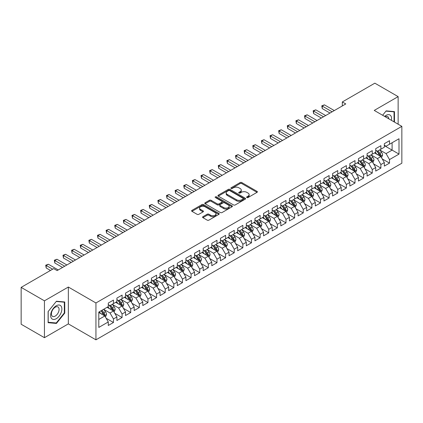 <?xml version="1.0" encoding="UTF-8"?>
<svg xmlns="http://www.w3.org/2000/svg" width="423" height="423" viewBox="0 0 423 423"><rect width="100%" height="100%" fill="white"/><g stroke="black" fill="none" stroke-linecap="round" stroke-linejoin="round"><path stroke-width="0.63" d="M246.852 197.541A0.841 0.486 0 0 0 248.037 197.541L257.036 192.349A1.195 0.693 0 0 0 257.385 191.862A1.195 0.693 0 0 0 257.036 191.37L241.792 182.572A1.195 0.693 0 0 0 240.1 182.572L231.101 187.764A0.841 0.486 0 0 0 230.858 188.108A0.841 0.486 0 0 0 231.101 188.452A0.841 0.486 0 0 0 232.285 188.452L233.448 187.78A3.833 2.21 0 0 1 238.868 187.78L240.142 188.51A3.833 2.21 0 0 1 241.263 190.075A3.833 2.21 0 0 1 240.142 191.64L238.974 192.312A0.841 0.486 0 0 0 238.731 192.655A0.841 0.486 0 0 0 238.974 192.999A0.841 0.486 0 0 0 240.164 192.999L241.327 192.322A3.833 2.21 0 0 1 246.746 192.322L248.015 193.057A3.833 2.21 0 0 1 249.136 194.622A3.833 2.21 0 0 1 248.015 196.187L246.852 196.859A0.841 0.486 0 0 0 246.604 197.203A0.841 0.486 0 0 0 246.852 197.541L246.852 196.859M202.924 216.698A1.195 0.693 0 0 0 202.575 217.184A1.195 0.693 0 0 0 202.924 217.676L207.201 220.14A1.195 0.693 0 0 0 208.893 220.14L218.887 214.371A1.195 0.693 0 0 0 219.236 213.885A1.195 0.693 0 0 0 218.887 213.393L203.643 204.595A1.195 0.693 0 0 0 201.951 204.595L191.957 210.363A1.195 0.693 0 0 0 191.608 210.855A1.195 0.693 0 0 0 191.957 211.341L197.123 214.324A1.195 0.693 0 0 0 198.815 214.324L203.093 211.854A1.195 0.693 0 0 0 203.447 211.368A1.195 0.693 0 0 0 203.093 210.876L200.534 209.401A3.204 1.851 0 0 1 199.593 208.09A3.204 1.851 0 0 1 201.57 206.382A3.204 1.851 0 0 1 205.065 206.784L215.096 212.579A3.204 1.851 0 0 1 216.037 213.885A3.204 1.851 0 0 1 214.059 215.593A3.204 1.851 0 0 1 210.564 215.191L208.893 214.228A1.195 0.693 0 0 0 207.201 214.228L202.924 216.698L202.924 217.676L207.201 215.222L207.201 214.228M44.441 300.827L44.441 337.686L68.341 323.886L68.341 287.032L44.441 300.827L21.15 287.381L53.673 268.605L57.126 270.593L345.776 103.942L342.323 101.948L342.323 105.935M68.341 287.032L95.942 302.968L401.85 126.355L401.85 163.215L95.942 339.828L95.942 302.968M398.138 124.214L398.138 96.624L374.244 110.419L401.85 126.355M398.138 96.624L374.847 83.172L342.323 101.948M233.533 204.938A1.195 0.693 0 0 0 235.23 204.938L245.218 199.17A1.195 0.693 0 0 0 245.573 198.678A1.195 0.693 0 0 0 245.218 198.191L229.98 189.393A1.195 0.693 0 0 0 228.288 189.393L218.294 195.162A1.195 0.693 0 0 0 217.94 195.648A1.195 0.693 0 0 0 218.294 196.14L233.533 204.938M215.709 197.726A0.841 0.486 0 0 1 216.56 197.842L232.037 206.778L222.059 212.542A1.195 0.693 0 0 1 220.367 212.542L205.129 203.738L205.129 202.76A1.195 0.693 0 0 0 204.774 203.252A1.195 0.693 0 0 0 205.129 203.738M205.129 202.76L209.401 200.296A1.195 0.693 0 0 1 211.098 200.296L217.279 203.865A1.195 0.693 0 0 0 218.971 203.865L221.805 202.226A1.195 0.693 0 0 0 222.16 201.734A1.195 0.693 0 0 0 221.805 201.248L215.37 197.53A0.841 0.486 0 0 1 215.127 197.187A0.841 0.486 0 0 1 215.645 196.743A0.841 0.486 0 0 1 216.56 196.848L232.053 205.795A1.195 0.693 0 0 1 232.407 206.281A1.195 0.693 0 0 1 232.053 206.773L232.053 205.795M384.338 145.634L392.1 150.112L392.1 142.741L399.005 138.76L389.514 144.238L389.514 140.7L384.338 143.688L384.338 147.225L380.885 149.219L380.885 145.681L375.709 148.669L375.709 152.206L372.261 154.199L372.261 150.662L367.085 153.649L367.085 157.187L363.632 159.18L363.632 155.643L358.455 158.63L358.455 162.168L355.008 164.161L355.008 160.624L349.832 163.611L349.832 167.148L346.379 169.142L346.379 165.605L341.202 168.592L341.202 172.129L337.755 174.123L337.755 170.585L332.578 173.573L332.578 177.11L329.126 179.103L329.126 175.566L323.949 178.554L323.949 182.091L320.502 184.079L320.502 180.547L315.325 183.534L315.325 187.072L311.873 189.06L311.873 185.528L306.696 188.515L306.696 192.053L303.243 194.041L303.243 190.509L298.072 193.496L298.072 197.033L294.62 199.022L294.62 195.489L289.443 198.477L289.443 202.014L285.99 204.002L285.99 200.47L280.814 203.458L280.814 206.995L277.366 208.983L277.366 205.446L272.19 208.439L272.19 211.971L268.737 213.964L268.737 210.427L263.561 213.419L263.561 216.951L260.113 218.945L260.113 215.407L254.937 218.4L254.937 221.932L251.484 223.926L251.484 220.388L246.308 223.381L246.308 226.913L242.86 228.906L242.86 225.369L237.684 228.362L237.684 231.894L234.231 233.887L234.231 230.35L229.055 233.337L229.055 236.875L225.607 238.868L225.607 235.331L220.431 238.318L220.431 241.856L216.978 243.849L216.978 240.312L211.801 243.299L211.801 246.836L208.349 248.83L208.349 245.292L203.177 248.28L203.177 251.817L199.725 253.811L199.725 250.273L194.548 253.261L194.548 256.798L191.096 258.791L191.096 255.254L185.919 258.242L185.919 261.779L182.472 263.772L182.472 260.235L177.295 263.222L177.295 266.76L173.842 268.753L173.842 265.216L168.666 268.203L168.666 271.74L165.219 273.734L165.219 270.197L160.042 273.184L160.042 276.721L156.589 278.715L156.589 275.177L151.413 278.165L151.413 281.702L147.965 283.696L147.965 280.158L142.789 283.146L142.789 286.683L139.336 288.676L139.336 285.139L134.16 288.126L134.16 291.664L130.712 293.657L130.712 290.12L125.536 293.107L125.536 296.645L122.083 298.638L122.083 295.101L116.907 298.088L116.907 301.625L113.459 303.619L113.459 300.081L108.283 303.069L108.283 306.606L98.792 312.084L98.792 327.423L108.283 321.945L104.83 315.97L98.792 312.481M399.005 138.76L399.005 154.099L389.514 159.577L386.062 153.602L379.806 149.991M382.223 158.905L389.514 163.114L389.514 159.577M389.514 163.114L384.338 166.102L384.338 162.564L380.885 164.558L377.438 158.583L371.183 154.971M373.599 163.886L380.885 168.095L380.885 164.558M380.885 168.095L375.709 171.082L375.709 167.545L372.261 169.538L368.808 163.564L362.553 159.952M364.97 168.867L372.261 173.076L372.261 169.538M372.261 173.076L367.085 176.063L367.085 172.526L363.632 174.519L360.185 168.544L353.929 164.933M356.346 173.848L363.632 178.057L363.632 174.519M363.632 178.057L358.455 181.044L358.455 177.507L355.008 179.5L351.555 173.525L345.3 169.914M347.717 178.829L355.008 183.037L355.008 179.5M355.008 183.037L349.832 186.025L349.832 182.487L346.379 184.481L342.931 178.506L336.676 174.895M339.093 183.809L346.379 188.018L346.379 184.481M346.379 188.018L341.202 191.006L341.202 187.468L337.755 189.462L334.302 183.482L328.047 179.875M330.463 188.79L337.755 192.999L337.755 189.462M337.755 192.999L332.578 195.986L332.578 192.449L329.126 194.443L325.673 188.462L319.423 184.851M321.834 193.771L329.126 197.98L329.126 194.443M329.126 197.98L323.949 200.967L323.949 197.43L320.502 199.423L317.049 193.443L310.794 189.832M313.21 198.752L320.502 202.961L320.502 199.423M320.502 202.961L315.325 205.948L315.325 202.411L311.873 204.404L308.42 198.424L302.165 194.813M304.581 203.733L311.873 207.942L311.873 204.404M311.873 207.942L306.696 210.929L306.696 207.392L303.243 209.385L299.796 203.405L293.541 199.793M295.957 208.713L303.243 212.917L303.243 209.385M303.243 212.917L298.072 215.91L298.072 212.372L294.62 214.366L291.167 208.386L284.912 204.774M287.328 213.694L294.62 217.898L294.62 214.366M294.62 217.898L289.443 220.891L289.443 217.353L285.99 219.347L282.543 213.366L276.288 209.755M278.704 218.67L285.99 222.879L285.99 219.347M285.99 222.879L280.814 225.871L280.814 222.334L277.366 224.327L273.914 218.347L267.659 214.736M270.075 223.651L277.366 227.86L277.366 224.327M277.366 227.86L272.19 230.852L272.19 227.315L268.737 229.308L265.29 223.328L259.035 219.717M261.451 228.632L268.737 232.84L268.737 229.308M268.737 232.84L263.561 235.833L263.561 232.296L260.113 234.289L256.661 228.309L250.405 224.698M252.822 233.612L260.113 237.821L260.113 234.289M260.113 237.821L254.937 240.809L254.937 237.277L251.484 239.265L248.037 233.29L241.782 229.678M244.198 238.593L251.484 242.802L251.484 239.265M251.484 242.802L246.308 245.789L246.308 242.257L242.86 244.245L239.407 238.271L233.152 234.659M235.569 243.574L242.86 247.783L242.86 244.245M242.86 247.783L237.684 250.77L237.684 247.238L234.231 249.226L230.778 243.251L224.528 239.64M226.94 248.555L234.231 252.764L234.231 249.226M234.231 252.764L229.055 255.751L229.055 252.219L225.607 254.207L222.154 248.232L215.899 244.621M218.316 253.536L225.607 257.744L225.607 254.207M225.607 257.744L220.431 260.732L220.431 257.2L216.978 259.188L213.525 253.213L207.275 249.602M209.686 258.516L216.978 262.725L216.978 259.188M216.978 262.725L211.801 265.713L211.801 262.175L208.349 264.169L204.901 258.194L198.646 254.583M201.062 263.497L208.349 267.706L208.349 264.169M208.349 267.706L203.177 270.694L203.177 267.156L199.725 269.15L196.272 263.175L190.017 259.563M192.433 268.478L199.725 272.687L199.725 269.15M199.725 272.687L194.548 275.674L194.548 272.137L191.096 274.13L187.648 268.156L181.393 264.544M183.809 273.459L191.096 277.668L191.096 274.13M191.096 277.668L185.919 280.655L185.919 277.118L182.472 279.111L179.019 273.136L172.764 269.525M175.18 278.44L182.472 282.649L182.472 279.111M182.472 282.649L177.295 285.636L177.295 282.099L173.842 284.092L170.395 278.117L164.14 274.506M166.556 283.421L173.842 287.629L173.842 284.092M173.842 287.629L168.666 290.617L168.666 287.08L165.219 289.073L161.766 283.098L155.511 279.487M157.927 288.401L165.219 292.61L165.219 289.073M165.219 292.61L160.042 295.598L160.042 292.06L156.589 294.054L153.142 288.079L146.887 284.468M149.303 293.382L156.589 297.591L156.589 294.054M156.589 297.591L151.413 300.579L151.413 297.041L147.965 299.035L144.513 293.06L138.258 289.448M140.674 298.363L147.965 302.572L147.965 299.035M147.965 302.572L142.789 305.559L142.789 302.022L139.336 304.015L135.889 298.041L129.634 294.429M132.05 303.344L139.336 307.553L139.336 304.015M139.336 307.553L134.16 310.54L134.16 307.003L130.712 308.996L127.26 303.021L121.004 299.41M123.421 308.325L130.712 312.534L130.712 308.996M130.712 312.534L125.536 315.521L125.536 311.984L122.083 313.977L118.63 308.002L112.381 304.391M114.792 313.306L122.083 317.514L122.083 313.977M122.083 317.514L116.907 320.502L116.907 316.964L113.459 318.958L110.006 312.983L103.751 309.372M106.168 318.286L113.459 322.495L113.459 318.958M113.459 322.495L108.283 325.483L108.283 321.945M108.283 304.613L110.006 305.607L113.459 303.619M98.792 319.455L104.83 315.97M116.907 299.632L118.63 300.626L122.083 298.638M110.006 312.983L113.459 310.99L107.072 307.304M116.907 316.964L113.459 310.99M125.536 294.651L127.26 295.645L130.712 293.657M118.63 308.002L122.083 306.009L115.701 302.323M125.536 311.984L122.083 306.009M134.16 289.67L135.889 290.664L139.336 288.676M127.26 303.021L130.712 301.028L124.325 297.343M134.16 307.003L130.712 301.028M142.789 284.69L144.513 285.689L147.965 283.696M135.889 298.041L139.336 296.047L132.954 292.362M142.789 302.022L139.336 296.047M151.413 279.709L153.142 280.708L156.589 278.715M144.513 293.06L147.965 291.066L141.578 287.381M151.413 297.041L147.965 291.066M160.042 274.728L161.766 275.727L165.219 273.734M153.142 288.079L156.589 286.085L150.207 282.4M160.042 292.06L156.589 286.085M168.666 269.747L170.395 270.746L173.842 268.753M161.766 283.098L165.219 281.105L158.831 277.419M168.666 287.08L165.219 281.105M177.295 264.766L179.019 265.766L182.472 263.772M170.395 278.117L173.842 276.124L167.46 272.438M177.295 282.099L173.842 276.124M185.919 259.785L187.648 260.785L191.096 258.791M179.019 273.136L182.472 271.143L176.084 267.458M185.919 277.118L182.472 271.143M194.548 254.805L196.272 255.804L199.725 253.811M187.648 268.156L191.096 266.162L184.714 262.477M194.548 272.137L191.096 266.162M203.177 249.824L204.901 250.823L208.349 248.83M196.272 263.175L199.725 261.181L193.343 257.496M203.177 267.156L199.725 261.181M211.801 244.843L213.525 245.842L216.978 243.849M204.901 258.194L208.349 256.201L201.967 252.515M211.801 262.175L208.349 256.201M220.431 239.862L222.154 240.861L225.607 238.868M213.525 253.213L216.978 251.22L210.596 247.534M220.431 257.2L216.978 251.22M229.055 234.887L230.778 235.881L234.231 233.887M222.154 248.232L225.607 246.239L219.22 242.553M229.055 252.219L225.607 246.239M237.684 229.906L239.407 230.9L242.86 228.906M230.778 243.251L234.231 241.258L227.849 237.573M237.684 247.238L234.231 241.258M246.308 224.925L248.037 225.919L251.484 223.926M239.407 238.271L242.86 236.277L236.473 232.592M246.308 242.257L242.86 236.277M254.937 219.944L256.661 220.938L260.113 218.945M248.037 233.29L251.484 231.296L245.102 227.611M254.937 237.277L251.484 231.296M263.561 214.963L265.29 215.957L268.737 213.964M256.661 228.309L260.113 226.316L253.726 222.63M263.561 232.296L260.113 226.316M272.19 209.982L273.914 210.977L277.366 208.983M265.29 223.328L268.737 221.335L262.355 217.649M272.19 227.315L268.737 221.335M280.814 205.002L282.543 205.996L285.99 204.002M273.914 218.347L277.366 216.354L270.979 212.669M280.814 222.334L277.366 216.354M289.443 200.021L291.167 201.015L294.62 199.022M282.543 213.366L285.99 211.373L279.608 207.688M289.443 217.353L285.99 211.373M298.072 195.04L299.796 196.034L303.243 194.041M291.167 208.386L294.62 206.392L288.237 202.707M298.072 212.372L294.62 206.392M306.696 190.059L308.42 191.053L311.873 189.06M299.796 203.405L303.243 201.417L296.861 197.726M306.696 207.392L303.243 201.417M315.325 185.078L317.049 186.072L320.502 184.079M308.42 198.424L311.873 196.436L305.491 192.751M315.325 202.411L311.873 196.436M323.949 180.098L325.673 181.092L329.126 179.103M317.049 193.443L320.502 191.455L314.115 187.77M323.949 197.43L320.502 191.455M332.578 175.117L334.302 176.111L337.755 174.123M325.673 188.462L329.126 186.474L322.744 182.789M332.578 192.449L329.126 186.474M341.202 170.136L342.931 171.13L346.379 169.142M334.302 183.482L337.755 181.493L331.368 177.808M341.202 187.468L337.755 181.493M349.832 165.155L351.555 166.149L355.008 164.161M342.931 178.506L346.379 176.513L339.997 172.827M349.832 182.487L346.379 176.513M358.455 160.174L360.185 161.168L363.632 159.18M351.555 173.525L355.008 171.532L348.621 167.846M358.455 177.507L355.008 171.532M367.085 155.193L368.808 156.187L372.261 154.199M360.185 168.544L363.632 166.551L357.25 162.866M367.085 172.526L363.632 166.551M375.709 150.213L377.438 151.212L380.885 149.219M368.808 163.564L372.261 161.57L365.874 157.885M375.709 167.545L372.261 161.57M384.338 145.232L386.062 146.231L389.514 144.238M377.438 158.583L380.885 156.589L374.503 152.904M384.338 162.564L380.885 156.589M21.15 287.381L21.15 324.235L44.441 337.686M68.341 323.886L95.942 339.828M386.062 153.602L392.1 150.112L399.005 154.099M394.474 122.099L394.474 111.619L386.151 110.874L382.625 115.257L385.977 111.117L394.04 111.841L394.04 121.85M64.756 313.078L64.756 301.974L56.433 301.234L48.111 311.587L48.111 322.691L56.433 323.431L64.756 313.078L64.328 312.83M247.185 197.663L248.015 197.181A3.833 2.21 0 0 0 249.136 195.616L249.136 194.622M241.263 190.075L241.263 191.074A3.833 2.21 0 0 1 240.142 192.634L239.312 193.115M257.036 191.37L257.036 192.349L241.792 183.566A1.195 0.693 0 0 0 240.1 183.566L231.434 188.568M245.218 198.191L245.218 199.17L229.98 190.387A1.195 0.693 0 0 0 228.288 190.387L218.31 196.145M243.103 199.022A0.841 0.486 0 0 0 243.352 198.678A0.841 0.486 0 0 0 243.103 198.339L229.726 190.614A0.841 0.486 0 0 0 228.542 190.614L227.31 191.323A3.833 2.21 0 0 0 226.189 192.888A3.833 2.21 0 0 0 227.31 194.453L236.457 199.73A3.833 2.21 0 0 0 241.877 199.73L243.103 199.022L243.103 200.021A0.841 0.486 0 0 0 243.352 199.677L243.352 198.678M226.189 192.888L226.189 193.882A3.833 2.21 0 0 0 227.31 195.447L227.31 194.453M243.103 200.021L241.877 200.729A3.833 2.21 0 0 1 236.457 200.729L227.31 195.447M205.144 203.749L209.401 201.29L209.401 200.296M222.16 201.734L222.16 202.733A1.195 0.693 0 0 1 221.805 203.22L218.971 204.859A1.195 0.693 0 0 1 217.279 204.859L211.098 201.29A1.195 0.693 0 0 0 209.401 201.29M223.693 207.566A3.204 1.851 0 0 0 227.183 207.968A3.204 1.851 0 0 0 229.16 206.26A3.204 1.851 0 0 0 228.224 204.949L224.687 202.908A1.195 0.693 0 0 0 222.995 202.908L220.156 204.547A1.195 0.693 0 0 0 219.807 205.033A1.195 0.693 0 0 0 220.156 205.525L223.693 207.566L223.693 208.56A3.204 1.851 0 0 0 227.183 208.962A3.204 1.851 0 0 0 229.16 207.254L229.16 206.26M219.807 205.033L219.807 206.033A1.195 0.693 0 0 0 220.156 206.519L220.156 205.525M223.693 208.56L220.156 206.519M216.037 213.885L216.037 214.879A3.204 1.851 0 0 1 214.059 216.592A3.204 1.851 0 0 1 210.564 216.19L208.893 215.222A1.195 0.693 0 0 0 207.201 215.222M199.593 208.09L199.593 209.089A3.204 1.851 0 0 0 200.534 210.395L200.534 209.401M203.077 211.865L200.534 210.395M218.887 213.393L218.887 214.371L203.643 205.594A1.195 0.693 0 0 0 201.951 205.594L191.973 211.352L191.957 210.363M55.556 322.923L56.433 323.431M381.525 157.694L382.593 155.082A3.231 1.866 -120 0 0 381.562 152.333L379.732 149.885M376.808 154.236L375.418 152.375M380.277 156.235L380.848 155.22A3.231 1.866 -120 0 0 379.923 153.279L378.093 150.831M377.046 150.985L379.309 154.004A1.644 0.952 60 0 1 379.605 154.506L380.848 155.22M376.475 150.657L378.886 153.877A3.231 1.866 60 0 1 379.812 155.817L379.88 156.008M332.145 111.815L322.252 106.099L324.409 104.856L334.302 110.567M329.988 113.057L322.252 108.589L322.252 106.099L321.776 105.824L324.409 104.856M322.252 108.589L321.776 105.824M372.901 162.675L373.969 160.063A3.231 1.866 -120 0 0 372.938 157.314L371.103 154.866M368.184 159.217L366.789 157.356M371.653 161.216L372.224 160.201A3.231 1.866 -120 0 0 371.299 158.26L369.464 155.812M368.417 155.965L370.68 158.985A1.644 0.952 60 0 1 370.982 159.487L372.224 160.201M367.851 155.638L370.262 158.858A3.231 1.866 60 0 1 371.188 160.798L371.251 160.989M364.272 167.656L365.34 165.044A3.231 1.866 -120 0 0 364.309 162.295L362.479 159.846M359.555 164.198L358.165 162.337M363.024 166.197L363.595 165.181A3.231 1.866 -120 0 0 362.67 163.241L360.84 160.793M359.793 160.946L362.056 163.965A1.644 0.952 60 0 1 362.352 164.468L363.595 165.181M359.222 160.618L361.633 163.838A3.231 1.866 60 0 1 362.559 165.779L362.627 165.969M323.521 116.796L313.623 111.08L315.78 109.837L325.673 115.548M321.364 118.038L313.623 113.57L313.623 111.08L313.147 110.805L315.78 109.837M313.623 113.57L313.147 110.805M314.892 121.771L304.999 116.061L307.156 114.818L317.049 120.529M312.734 123.019L304.999 118.551L304.999 116.061L304.523 115.786L307.156 114.818M304.999 118.551L304.523 115.786M391.412 120.328A7.931 4.579 120 0 0 390.831 115.833A7.931 4.579 120 0 0 384.597 116.394M388.79 118.815A5.43 3.135 120 0 0 388.282 117.15A5.43 3.135 120 0 0 387.669 116.584A5.43 3.135 120 0 0 385.179 116.732M393.506 111.529L394.04 111.841M51.405 318.276A7.931 4.579 120 0 0 59.067 316.224A7.931 4.579 120 0 0 61.118 306.194A7.931 4.579 120 0 0 53.457 308.245A7.931 4.579 120 0 0 51.405 318.276M51.918 315.78A5.43 3.135 120 0 0 52.526 316.346A5.43 3.135 120 0 0 57.576 313.813A5.43 3.135 120 0 0 58.564 307.51A5.43 3.135 120 0 0 57.956 306.939A5.43 3.135 120 0 0 52.901 309.477A5.43 3.135 120 0 0 51.918 315.78M56.259 301.477L64.328 302.196L64.328 312.951L56.259 322.987L48.196 322.268L48.196 311.513L56.243 301.467M63.794 301.89L64.328 302.196M355.643 172.637L356.716 170.025A3.231 1.866 -120 0 0 355.685 167.275L353.85 164.827M350.931 169.179L349.535 167.318M354.395 171.178L354.971 170.162A3.231 1.866 -120 0 0 354.046 168.222L352.211 165.774M351.164 165.927L353.427 168.946A1.644 0.952 60 0 1 353.728 169.449L354.971 170.162M350.598 165.599L353.009 168.819A3.231 1.866 60 0 1 353.935 170.76L353.998 170.95M347.019 177.618L348.087 175.006A3.231 1.866 -120 0 0 347.056 172.256L345.221 169.808M342.302 174.16L340.912 172.298M345.771 176.158L346.342 175.143A3.231 1.866 -120 0 0 345.417 173.203L343.582 170.755M342.54 170.908L344.803 173.927A1.644 0.952 60 0 1 345.099 174.429L346.342 175.143M341.969 170.58L344.38 173.8A3.231 1.866 60 0 1 345.305 175.741L345.374 175.931M306.263 126.752L296.37 121.041L298.527 119.799L308.42 125.509M304.111 128L296.37 123.532L296.37 121.041L295.894 120.767L298.527 119.799M296.37 123.532L295.894 120.767M297.639 131.733L287.746 126.022L289.898 124.78L299.796 130.49M295.481 132.981L287.746 128.513L287.746 126.022L287.27 125.747L289.898 124.78M287.746 128.513L287.27 125.747M338.389 182.599L339.463 179.987A3.231 1.866 -120 0 0 338.426 177.237L336.597 174.789M333.678 179.141L332.282 177.279M337.142 181.139L337.718 180.124A3.231 1.866 -120 0 0 336.787 178.178L334.958 175.735M333.911 175.889L336.174 178.908A1.644 0.952 60 0 1 336.475 179.41L337.718 180.124M333.345 175.561L335.756 178.781A3.231 1.866 60 0 1 336.682 180.721L336.745 180.912M289.009 136.714L279.117 131.003L281.274 129.755L291.167 135.471M286.857 137.961L279.117 133.494L279.117 131.003L278.641 130.728L281.274 129.755M279.117 133.494L278.641 130.728M329.766 187.579L330.834 184.967A3.231 1.866 -120 0 0 329.803 182.213L327.968 179.77M325.049 184.116L323.658 182.26M328.518 186.12L329.089 185.105A3.231 1.866 -120 0 0 328.163 183.159L326.329 180.716M325.287 180.87L327.55 183.889A1.644 0.952 60 0 1 327.846 184.391L329.089 185.105M324.716 180.542L327.127 183.756A3.231 1.866 60 0 1 328.052 185.702L328.121 185.893M280.386 141.694L270.487 135.984L272.645 134.736L282.543 140.452M278.228 142.942L270.487 138.474L270.487 135.984L270.017 135.709L272.645 134.736M270.487 138.474L270.017 135.709M321.136 192.56L322.21 189.948A3.231 1.866 -120 0 0 321.173 187.193L319.344 184.751M316.42 189.097L315.029 187.241M319.888 191.101L320.46 190.086A3.231 1.866 -120 0 0 319.534 188.14L317.705 185.697M316.658 185.85L318.921 188.87A1.644 0.952 60 0 1 319.222 189.372L320.46 190.086M316.087 185.517L318.503 188.737A3.231 1.866 60 0 1 319.428 190.683L319.492 190.873M271.756 146.675L261.863 140.965L264.021 139.717L273.914 145.433M269.599 147.923L261.863 143.455L261.863 140.965L261.388 140.69L264.021 139.717M261.863 143.455L261.388 140.69M312.512 197.541L313.58 194.929A3.231 1.866 -120 0 0 312.549 192.174L310.715 189.731M307.796 194.078L306.4 192.222M311.265 196.082L311.836 195.066A3.231 1.866 -120 0 0 310.91 193.121L309.076 190.678M308.029 190.831L310.297 193.85A1.644 0.952 60 0 1 310.593 194.353L311.836 195.066M307.463 190.498L309.874 193.718A3.231 1.866 60 0 1 310.799 195.664L310.863 195.854M263.132 151.656L253.234 145.946L255.392 144.698L265.29 150.414M260.975 152.904L253.234 148.436L253.234 145.946L252.764 145.671L255.392 144.698M253.234 148.436L252.764 145.671M303.883 202.522L304.951 199.91A3.231 1.866 -120 0 0 303.92 197.155L302.091 194.712M299.167 199.059L297.776 197.203M302.635 201.062L303.206 200.047A3.231 1.866 -120 0 0 302.281 198.101L300.452 195.659M299.405 195.812L301.668 198.831A1.644 0.952 60 0 1 301.969 199.333L303.206 200.047M298.834 195.479L301.25 198.699A3.231 1.866 60 0 1 302.175 200.645L302.239 200.835M254.503 156.637L244.61 150.926L246.768 149.679L256.661 155.394M252.346 157.885L244.61 153.417L244.61 150.926L244.134 150.651L246.768 149.679M244.61 153.417L244.134 150.651M295.259 207.503L296.327 204.891A3.231 1.866 -120 0 0 295.296 202.136L293.462 199.693M290.543 204.039L289.147 202.183M294.011 206.043L294.582 205.028A3.231 1.866 -120 0 0 293.657 203.082L291.822 200.639M290.775 200.788L293.039 203.812A1.644 0.952 60 0 1 293.34 204.314L294.582 205.028M290.21 200.46L292.621 203.68A3.231 1.866 60 0 1 293.546 205.626L293.61 205.811M245.879 161.618L235.981 155.907L238.138 154.659L248.037 160.375M243.722 162.866L235.981 158.398L235.981 155.907L235.511 155.632L238.138 154.659M235.981 158.398L235.511 155.632M286.63 212.483L287.698 209.871A3.231 1.866 -120 0 0 286.667 207.117L284.838 204.674M281.914 209.02L280.523 207.164M285.382 211.024L285.953 210.009A3.231 1.866 -120 0 0 285.028 208.063L283.199 205.62M282.152 205.768L284.415 208.793A1.644 0.952 60 0 1 284.711 209.29L285.953 210.009M281.581 205.441L283.992 208.661A3.231 1.866 60 0 1 284.917 210.606L284.986 210.791M237.25 166.599L227.357 160.888L229.515 159.64L239.407 165.356M235.093 167.846L227.357 163.378L227.357 160.888L226.881 160.613L229.515 159.64M227.357 163.378L226.881 160.613M278.006 217.464L279.074 214.852A3.231 1.866 -120 0 0 278.043 212.097L276.208 209.655M273.29 214.001L271.894 212.145M276.758 216.005L277.329 214.99A3.231 1.866 -120 0 0 276.404 213.044L274.569 210.601M273.522 210.749L275.785 213.774A1.644 0.952 60 0 1 276.087 214.271L277.329 214.99M272.957 210.421L275.368 213.641A3.231 1.866 60 0 1 276.293 215.587L276.356 215.772M228.626 171.579L218.728 165.869L220.885 164.621L230.778 170.337M226.469 172.827L218.728 168.359L218.728 165.869L218.252 165.594L220.885 164.621M218.728 168.359L218.252 165.594M269.377 222.445L270.445 219.833A3.231 1.866 -120 0 0 269.414 217.078L267.585 214.635M264.661 218.982L263.27 217.126M268.129 220.986L268.7 219.971A3.231 1.866 -120 0 0 267.775 218.025L265.945 215.582M264.898 215.73L267.162 218.754A1.644 0.952 60 0 1 267.458 219.251L268.7 219.971M264.327 215.402L266.739 218.622A3.231 1.866 60 0 1 267.664 220.568L267.733 220.753M219.997 176.56L210.104 170.85L212.261 169.602L222.154 175.318M217.84 177.808L210.104 173.34L210.104 170.85L209.628 170.575L212.261 169.602M210.104 173.34L209.628 170.575M260.748 227.421L261.821 224.814A3.231 1.866 -120 0 0 260.79 222.059L258.955 219.616M256.037 223.963L254.641 222.101M259.505 225.967L260.076 224.951A3.231 1.866 -120 0 0 259.151 223.006L257.316 220.557M256.269 220.711L258.532 223.735A1.644 0.952 60 0 1 258.834 224.232L260.076 224.951M255.704 220.383L258.115 223.603A3.231 1.866 60 0 1 259.04 225.549L259.103 225.734M211.373 181.541L201.475 175.831L203.632 174.583L213.525 180.298M209.216 182.789L201.475 178.321L201.475 175.831L200.999 175.556L203.632 174.583M201.475 178.321L200.999 175.556M252.124 232.401L253.192 229.795A3.231 1.866 -120 0 0 252.161 227.04L250.326 224.592M247.407 228.943L246.017 227.082M250.876 230.947L251.447 229.932A3.231 1.866 -120 0 0 250.522 227.986L248.687 225.538M247.645 225.692L249.908 228.716A1.644 0.952 60 0 1 250.205 229.213L251.447 229.932M247.074 225.364L249.485 228.584A3.231 1.866 60 0 1 250.411 230.53L250.479 230.715M202.744 186.522L192.851 180.811L195.003 179.564L204.901 185.279M200.587 187.77L192.851 183.302L192.851 180.811L192.375 180.536L195.003 179.564M192.851 183.302L192.375 180.536M243.495 237.382L244.568 234.776A3.231 1.866 -120 0 0 243.537 232.021L241.702 229.573M238.784 233.924L237.388 232.063M242.247 235.928L242.823 234.913A3.231 1.866 -120 0 0 241.898 232.967L240.063 230.519M239.016 230.672L241.279 233.697A1.644 0.952 60 0 1 241.581 234.194L242.823 234.913M238.45 230.345L240.861 233.565A3.231 1.866 60 0 1 241.787 235.511L241.85 235.696M194.115 191.503L184.222 185.792L186.379 184.544L196.272 190.255M191.963 192.745L184.222 188.283L184.222 185.792L183.746 185.517L186.379 184.544M184.222 188.283L183.746 185.517M234.871 242.363L235.939 239.756A3.231 1.866 -120 0 0 234.908 237.002L233.073 234.554M230.154 238.905L228.764 237.044M233.623 240.909L234.194 239.894A3.231 1.866 -120 0 0 233.269 237.948L231.434 235.5M230.392 235.653L232.655 238.678A1.644 0.952 60 0 1 232.951 239.175L234.194 239.894M229.821 235.325L232.232 238.546A3.231 1.866 60 0 1 233.158 240.491L233.226 240.676M185.491 196.484L175.598 190.773L177.75 189.525L187.648 195.236M183.333 197.726L175.598 193.263L175.598 190.773L175.122 190.498L177.75 189.525M175.598 193.263L175.122 190.498M226.242 247.344L227.315 244.737A3.231 1.866 -120 0 0 226.279 241.982L224.449 239.534M221.53 243.886L220.134 242.025M224.994 245.89L225.565 244.875A3.231 1.866 -120 0 0 224.639 242.929L222.81 240.481M221.763 240.634L224.026 243.659A1.644 0.952 60 0 1 224.327 244.156L225.565 244.875M221.192 240.306L223.608 243.526A3.231 1.866 60 0 1 224.534 245.472L224.597 245.657M176.862 201.464L166.969 195.749L169.126 194.506L179.019 200.216M174.704 202.707L166.969 198.239L166.969 195.749L166.493 195.479L169.126 194.506M166.969 198.239L166.493 195.479M217.618 252.325L218.686 249.718A3.231 1.866 -120 0 0 217.655 246.963L215.82 244.515M212.901 248.867L211.511 247.006M216.37 250.871L216.941 249.856A3.231 1.866 -120 0 0 216.016 247.91L214.181 245.462M213.134 245.615L215.402 248.639A1.644 0.952 60 0 1 215.698 249.136L216.941 249.856M212.568 245.287L214.979 248.507A3.231 1.866 60 0 1 215.904 250.453L215.968 250.638M168.238 206.445L158.339 200.729L160.497 199.487L170.395 205.197M166.08 207.688L158.339 203.22L158.339 200.729L157.869 200.46L160.497 199.487M158.339 203.22L157.869 200.46M208.988 257.306L210.057 254.699A3.231 1.866 -120 0 0 209.025 251.944L207.196 249.496M204.272 253.848L202.881 251.986M207.741 255.852L208.312 254.836A3.231 1.866 -120 0 0 207.386 252.891L205.557 250.442M204.51 250.596L206.773 253.62A1.644 0.952 60 0 1 207.074 254.117L208.312 254.836M203.939 250.268L206.355 253.488A3.231 1.866 60 0 1 207.281 255.434L207.344 255.619M159.608 211.426L149.716 205.71L151.873 204.468L161.766 210.178M157.451 212.669L149.716 208.201L149.716 205.71L149.24 205.441L151.873 204.468M149.716 208.201L149.24 205.441M200.365 262.286L201.433 259.68A3.231 1.866 -120 0 0 200.402 256.925L198.567 254.477M195.648 258.828L194.252 256.967M199.117 260.832L199.688 259.817A3.231 1.866 -120 0 0 198.762 257.871L196.928 255.423M195.881 255.577L198.144 258.596A1.644 0.952 60 0 1 198.445 259.098L199.688 259.817M195.315 255.249L197.726 258.469A3.231 1.866 60 0 1 198.651 260.415L198.715 260.6M150.985 216.407L141.086 210.691L143.244 209.448L153.142 215.159M148.827 217.649L141.086 213.181L141.086 210.691L140.616 210.421L143.244 209.448M141.086 213.181L140.616 210.421M191.735 267.267L192.803 264.661A3.231 1.866 -120 0 0 191.772 261.906L189.943 259.458M187.019 263.809L185.628 261.948M190.487 265.813L191.059 264.798A3.231 1.866 -120 0 0 190.133 262.852L188.304 260.404M187.257 260.557L189.52 263.577A1.644 0.952 60 0 1 189.821 264.079L191.059 264.798M186.686 260.23L189.097 263.45A3.231 1.866 60 0 1 190.022 265.395L190.091 265.581M142.355 221.388L132.462 215.672L134.62 214.429L144.513 220.14M140.198 222.63L132.462 218.162L132.462 215.672L131.987 215.402L134.62 214.429M132.462 218.162L131.987 215.402M183.111 272.248L184.179 269.641A3.231 1.866 -120 0 0 183.148 266.887L181.314 264.438M178.395 268.79L176.999 266.929M181.864 270.789L182.435 269.779A3.231 1.866 -120 0 0 181.509 267.833L179.675 265.385M178.628 265.538L180.891 268.557A1.644 0.952 60 0 1 181.192 269.06L182.435 269.779M178.062 265.21L180.473 268.431A3.231 1.866 60 0 1 181.398 270.376L181.462 270.561M174.482 277.229L175.55 274.617A3.231 1.866 -120 0 0 174.519 271.867L172.69 269.419M169.766 273.771L168.375 271.91M173.234 275.77L173.805 274.76A3.231 1.866 -120 0 0 172.88 272.814L171.051 270.366M170.004 270.519L172.267 273.538A1.644 0.952 60 0 1 172.563 274.041L173.805 274.76M169.433 270.191L171.844 273.411A3.231 1.866 60 0 1 172.769 275.357L172.838 275.542M165.858 282.21L166.926 279.598A3.231 1.866 -120 0 0 165.895 276.848L164.061 274.4M161.142 278.752L159.746 276.891M164.61 280.75L165.181 279.74A3.231 1.866 -120 0 0 164.256 277.795L162.421 275.347M161.375 275.5L163.638 278.519A1.644 0.952 60 0 1 163.939 279.021L165.181 279.74M160.809 275.172L163.22 278.392A3.231 1.866 60 0 1 164.145 280.338L164.209 280.523M157.229 287.191L158.297 284.579A3.231 1.866 -120 0 0 157.266 281.829L155.431 279.381M152.513 283.733L151.122 281.871M155.981 285.731L156.552 284.716A3.231 1.866 -120 0 0 155.627 282.776L153.792 280.327M152.751 280.481L155.014 283.5A1.644 0.952 60 0 1 155.31 284.002L156.552 284.716M152.18 280.153L154.591 283.373A3.231 1.866 60 0 1 155.516 285.319L155.585 285.504M148.6 292.171L149.673 289.559A3.231 1.866 -120 0 0 148.642 286.81L146.807 284.362M143.889 288.713L142.493 286.852M147.352 290.712L147.928 289.697A3.231 1.866 -120 0 0 147.003 287.756L145.168 285.308M144.121 285.462L146.384 288.481A1.644 0.952 60 0 1 146.686 288.983L147.928 289.697M143.556 285.134L145.967 288.354A3.231 1.866 60 0 1 146.892 290.294L146.955 290.485M139.976 297.152L141.044 294.54A3.231 1.866 -120 0 0 140.013 291.791L138.178 289.343M135.26 293.694L133.869 291.833M138.728 295.693L139.299 294.678A3.231 1.866 -120 0 0 138.374 292.737L136.539 290.289M135.497 290.442L137.761 293.462A1.644 0.952 60 0 1 138.057 293.964L139.299 294.678M134.926 290.115L137.338 293.335A3.231 1.866 60 0 1 138.263 295.275L138.332 295.466M131.347 302.133L132.42 299.521A3.231 1.866 -120 0 0 131.384 296.772L129.554 294.323M126.636 298.675L125.24 296.814M130.099 300.674L130.67 299.658A3.231 1.866 -120 0 0 129.745 297.718L127.915 295.27M126.868 295.423L129.131 298.442A1.644 0.952 60 0 1 129.433 298.945L130.67 299.658M126.297 295.095L128.714 298.315A3.231 1.866 60 0 1 129.639 300.256L129.702 300.446M133.731 226.368L123.833 220.653L125.991 219.41L135.889 225.121M131.574 227.611L123.833 223.143L123.833 220.653L123.363 220.378L125.991 219.41M123.833 223.143L123.363 220.378M125.102 231.349L115.209 225.633L117.367 224.391L127.26 230.101M122.945 232.592L115.209 228.124L115.209 225.633L114.733 225.359L117.367 224.391M115.209 228.124L114.733 225.359M116.478 236.33L106.58 230.614L108.737 229.372L118.63 235.082M114.321 237.573L106.58 233.105L106.58 230.614L106.104 230.339L108.737 229.372M106.58 233.105L106.104 230.339M107.849 241.311L97.956 235.595L100.114 234.353L110.006 240.063M105.692 242.553L97.956 238.086L97.956 235.595L97.48 235.32L100.114 234.353M97.956 238.086L97.48 235.32M99.22 246.292L89.327 240.576L91.484 239.333L101.377 245.044M97.068 247.534L89.327 243.066L89.327 240.576L88.851 240.301L91.484 239.333M89.327 243.066L88.851 240.301M90.596 251.273L80.703 245.557L82.855 244.314L92.753 250.025M88.439 252.515L80.703 248.047L80.703 245.557L80.227 245.282L82.855 244.314M80.703 248.047L80.227 245.282M81.967 256.248L72.074 250.538L74.231 249.295L84.124 255.006M79.81 257.496L72.074 253.028L72.074 250.538L71.598 250.263L74.231 249.295M72.074 253.028L71.598 250.263M122.723 307.114L123.791 304.502A3.231 1.866 -120 0 0 122.76 301.752L120.925 299.304M118.006 303.656L116.616 301.795M121.475 305.655L122.046 304.639A3.231 1.866 -120 0 0 121.121 302.699L119.286 300.251M118.239 300.404L120.507 303.423A1.644 0.952 60 0 1 120.804 303.925L122.046 304.639M117.673 300.076L120.084 303.296A3.231 1.866 60 0 1 121.01 305.237L121.078 305.427M73.343 261.229L63.445 255.518L65.602 254.276L75.5 259.986M71.186 262.477L63.445 258.009L63.445 255.518L62.974 255.243L65.602 254.276M63.445 258.009L62.974 255.243M114.094 312.095L115.162 309.483A3.231 1.866 -120 0 0 114.131 306.733L112.301 304.285M109.377 308.637L107.987 306.775M112.846 310.635L113.417 309.62A3.231 1.866 -120 0 0 112.492 307.68L110.662 305.232M109.615 305.385L111.878 308.404A1.644 0.952 60 0 1 112.18 308.906L113.417 309.62M109.044 305.057L111.461 308.277A3.231 1.866 60 0 1 112.386 310.218L112.449 310.408M64.714 266.21L54.821 260.499L56.978 259.257L66.871 264.967M62.556 267.458L54.821 262.99L54.821 260.499L54.345 260.224L56.978 259.257M54.821 262.99L54.345 260.224M105.47 317.076L106.538 314.463A3.231 1.866 -120 0 0 105.507 311.714L103.672 309.266M100.753 313.617L99.357 311.756M104.222 315.616L104.793 314.601A3.231 1.866 -120 0 0 103.868 312.655L102.033 310.212M101.224 310.678L103.249 313.385A1.644 0.952 60 0 1 103.55 313.887L104.793 314.601M100.997 310.81L102.831 313.258A3.231 1.866 60 0 1 103.757 315.198L103.82 315.389M52.637 269.202L46.192 265.48L48.349 264.232L58.247 269.948M50.48 270.445L46.192 267.971L46.192 265.48L45.721 265.205L48.349 264.232M46.192 267.971L45.721 265.205M248.015 197.181L248.015 196.187M238.974 192.999L238.974 192.312M240.142 192.634L240.142 191.64M231.101 188.452L231.101 187.764M240.1 183.566L240.1 182.572M241.792 183.566L241.792 182.572M218.294 196.14L218.294 195.162M228.288 190.387L228.288 189.393M229.98 190.387L229.98 189.393M236.457 200.729L236.457 199.73M241.877 200.729L241.877 199.73M211.098 201.29L211.098 200.296M217.279 204.859L217.279 203.865M218.971 204.859L218.971 203.865M221.805 203.22L221.805 202.226M216.56 197.842L216.56 196.848M208.893 215.222L208.893 214.228M210.564 216.19L210.564 215.191M203.093 211.854L203.093 210.876M201.951 205.594L201.951 204.595M203.643 205.594L203.643 204.595M380.483 156.357L382.572 155.146M379.923 153.279L381.562 152.333M377.538 154.654L378.886 153.877M371.854 161.337L373.948 160.127M371.299 158.26L372.938 157.314M368.909 159.635L370.262 158.858M363.23 166.318L365.319 165.107M362.67 163.241L364.309 162.295M360.285 164.616L361.633 163.838M354.601 171.294L356.695 170.088M354.046 168.222L355.685 167.275M351.656 169.597L353.009 168.819M345.977 176.275L348.066 175.069M345.417 173.203L347.056 172.256M343.032 174.577L344.38 173.8M337.348 181.256L339.442 180.05M336.787 178.178L338.426 177.237M334.403 179.558L335.756 178.781M328.719 186.236L330.812 185.031M328.163 183.159L329.803 182.213M325.779 184.539L327.127 183.756M320.095 191.217L322.189 190.012M319.534 188.14L321.173 187.193M317.15 189.52L318.503 188.737M311.465 196.198L313.559 194.992M310.91 193.121L312.549 192.174M308.526 194.501L309.874 193.718M302.842 201.179L304.93 199.973M302.281 198.101L303.92 197.155M299.896 199.482L301.25 198.699M294.212 206.16L296.306 204.954M293.657 203.082L295.296 202.136M291.273 204.462L292.621 203.68M285.588 211.14L287.677 209.935M285.028 208.063L286.667 207.117M282.643 209.443L283.992 208.661M276.959 216.121L279.053 214.916M276.404 213.044L278.043 212.097M274.014 214.424L275.368 213.641M268.335 221.102L270.424 219.897M267.775 218.025L269.414 217.078M265.39 219.405L266.739 218.622M259.706 226.083L261.8 224.877M259.151 223.006L260.79 222.059M256.761 224.386L258.115 223.603M251.082 231.064L253.171 229.858M250.522 227.986L252.161 227.04M248.137 229.366L249.485 228.584M242.453 236.045L244.547 234.839M241.898 232.967L243.537 232.021M239.508 234.347L240.861 233.565M233.824 241.025L235.918 239.82M233.269 237.948L234.908 237.002M230.884 239.328L232.232 238.546M225.2 246.006L227.294 244.801M224.639 242.929L226.279 241.982M222.255 244.309L223.608 243.526M216.571 250.987L218.665 249.776M216.016 247.91L217.655 246.963M213.631 249.284L214.979 248.507M207.947 255.968L210.035 254.757M207.386 252.891L209.025 251.944M205.002 254.265L206.355 253.488M199.318 260.949L201.411 259.738M198.762 257.871L200.402 256.925M196.378 259.246L197.726 258.469M190.694 265.93L192.782 264.719M190.133 262.852L191.772 261.906M187.749 264.227L189.097 263.45M182.064 270.91L184.158 269.7M181.509 267.833L183.148 266.887M179.119 269.208L180.473 268.431M173.441 275.891L175.529 274.68M172.88 272.814L174.519 271.867M170.495 274.189L171.844 273.411M164.811 280.872L166.905 279.661M164.256 277.795L165.895 276.848M161.866 279.169L163.22 278.392M156.187 285.853L158.276 284.642M155.627 282.776L157.266 281.829M153.242 284.15L154.591 283.373M147.558 290.834L149.652 289.623M147.003 287.756L148.642 286.81M144.613 289.131L145.967 288.354M138.929 295.814L141.023 294.604M138.374 292.737L140.013 291.791M135.989 294.112L137.338 293.335M130.305 300.795L132.399 299.584M129.745 297.718L131.384 296.772M127.36 299.093L128.714 298.315M121.676 305.771L123.77 304.565M121.121 302.699L122.76 301.752M118.736 304.074L120.084 303.296M113.052 310.752L115.141 309.546M112.492 307.68L114.131 306.733M110.107 309.054L111.461 308.277M104.423 315.732L106.517 314.527M103.868 312.655L105.507 311.714M101.483 314.035L102.831 313.258"/></g></svg>
